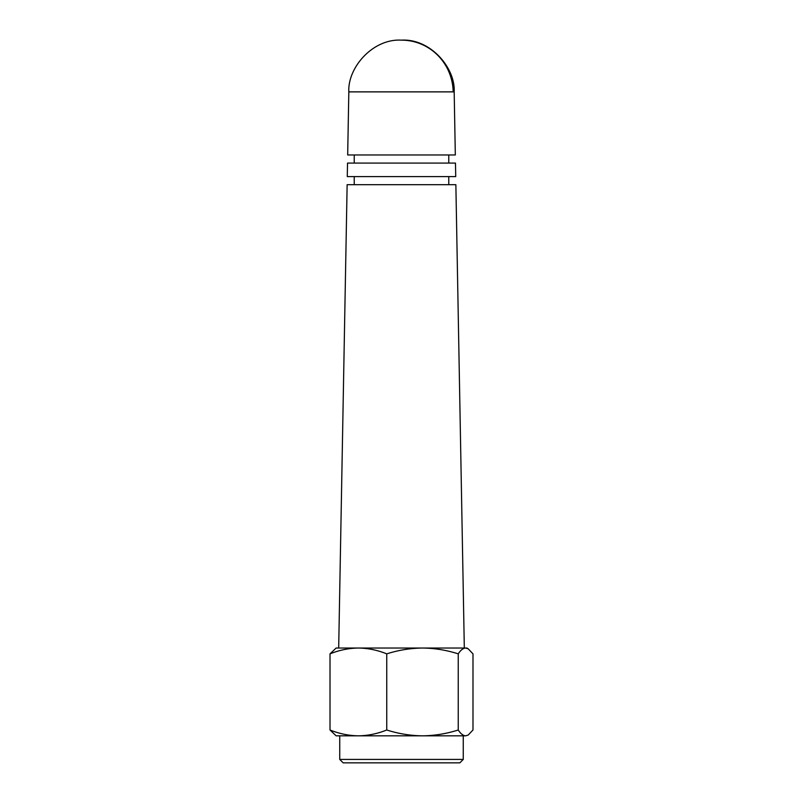 <?xml version="1.0" encoding="UTF-8"?>
<svg xmlns="http://www.w3.org/2000/svg" width="803" height="803" viewBox="0 0 803 803"><rect width="100%" height="100%" fill="white"/><g stroke="black" fill="none" stroke-linecap="round" stroke-linejoin="round"><path stroke-width="1.2" d="M454.177 91.873L348.823 91.873L347.679 154.969L455.321 154.969L454.177 91.873M464.315 648.031L455.863 184.69L347.137 184.69L338.685 648.031M455.472 163.079L347.528 163.079L347.277 176.59L455.723 176.59L455.472 163.079M468.159 648.774L466.874 648.031L358.379 648.031C368.055 648.182 377.51 650.129 386.755 653.863C398.429 650.139 410.343 648.192 422.498 648.031C434.684 648.182 446.598 650.129 458.242 653.863C460.631 650.149 463.09 648.202 465.61 648.031L468.159 648.784L472.987 653.863L472.987 729.997L468.159 735.086L465.61 735.829L358.379 735.829C368.055 735.678 377.51 733.731 386.755 729.997C398.429 733.721 410.343 735.668 422.498 735.829C434.684 735.678 446.598 733.731 458.242 729.997C460.631 733.711 463.09 735.658 465.61 735.829L468.159 735.086M463.261 759.417L459.828 762.85L343.172 762.85L339.739 759.417L463.261 759.417L463.261 735.829M358.379 735.829L336.126 735.829L330.013 729.997C339.278 733.721 348.733 735.668 358.379 735.829M330.013 729.997L330.013 653.863C339.278 650.139 348.733 648.192 358.379 648.031L336.126 648.031L330.013 653.863M386.755 729.997L386.755 653.863M458.242 729.997L458.242 653.863M454.177 91.813C455.442 67.693 430.227 38.434 401.5 40.15A52.687 51.663 90 0 1 453.163 91.873M448.777 176.59L448.777 184.69M448.777 154.969L448.777 163.079M401.5 40.15C372.773 38.434 347.558 67.693 348.823 91.813M354.223 154.969L354.223 163.079M354.223 176.59L354.223 184.69M339.739 735.829L339.739 759.417"/></g></svg>
